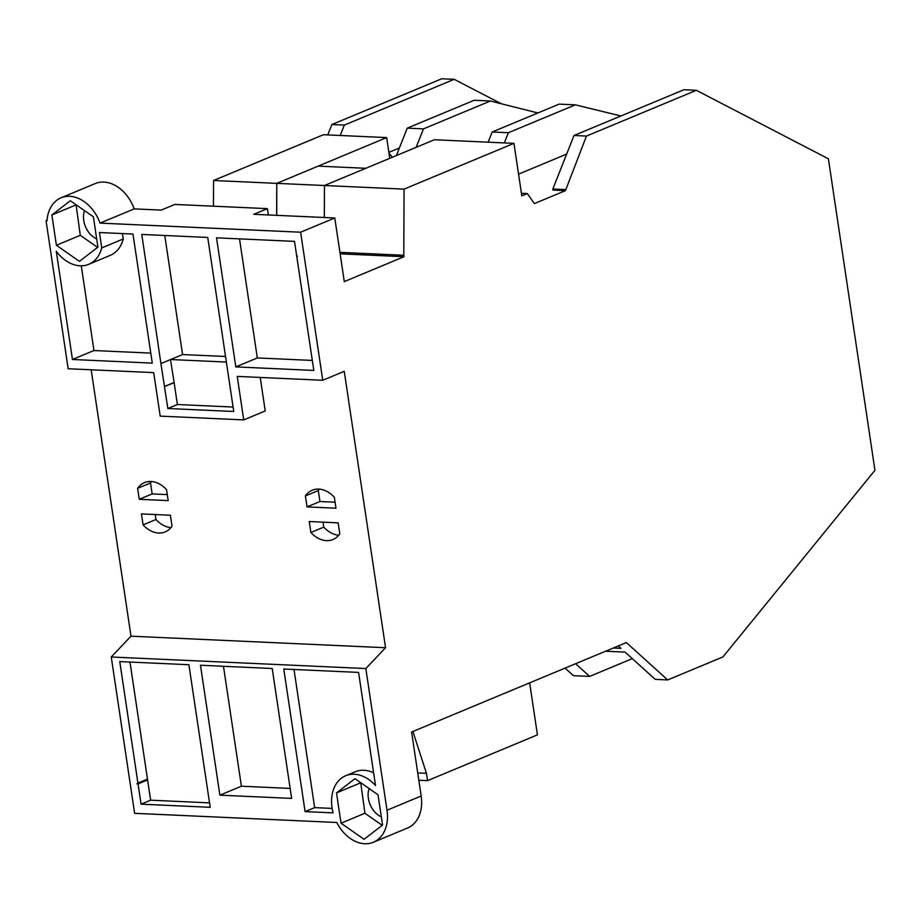 <?xml version="1.0" encoding="UTF-8"?>
<svg xmlns="http://www.w3.org/2000/svg" width="921" height="921" viewBox="0 0 921 921"><rect width="100%" height="100%" fill="white"/><g stroke="black" fill="none" stroke-linecap="round" stroke-linejoin="round"><path stroke-width="1.38" d="M209.551 802.859L150.63 800.188L147.602 779.926L136.895 783.852L147.475 779.085L137.92 783.057L147.475 779.085L147.602 779.926L138.046 783.898L141.074 804.171L210.207 807.303L188.897 664.72L119.765 661.589L137.92 783.057M147.602 779.926L147.475 779.085L147.602 779.926L138.046 783.898M84.467 210.61A19.709 14.402 -112.6 0 0 83.742 220.418A19.709 14.402 -112.6 0 0 96.693 238.907M369.102 788.537A19.709 14.402 -112.6 0 0 368.377 798.357A19.709 14.402 -112.6 0 0 381.317 816.846M373.592 772.8A36.023 26.318 -112.6 0 0 355.23 771.763L345.674 775.735A36.023 26.318 -112.6 0 0 332.044 807.74A36.023 26.318 -112.6 0 0 333.103 812.875L305.093 811.608L283.783 669.014L358.591 672.411L375.503 785.544A36.023 26.318 -112.6 0 0 345.674 775.735M521.413 193.283L527.353 193.548L534.364 203.599L565.448 190.647L553.014 190.083L552.853 188.989L574.013 135.502L586.458 136.066L696.345 90.304L828.393 158.803L874.95 470.297L722.939 656.926L667.69 679.94L626.372 642.57L411.606 732.022L421.173 796.009L387.004 810.238L365.833 668.542L385.554 647.728L344.247 371.324L322.753 380.281L237.238 376.401L243.743 419.907L160.196 416.119L153.692 372.614L68.177 368.745L46.05 220.672L47.017 220.718A36.023 26.318 -112.6 0 1 61.051 197.808A36.023 26.318 -112.6 0 1 100.044 223.112L300.614 232.207L334.784 217.978L253.782 214.305L267.401 208.641L174.829 204.439L161.21 210.115L134.213 208.883L100.044 223.112M605.592 651.228L625.106 652.114L655.245 679.376L667.69 679.94M139.267 499.297L168.186 500.61L166.551 489.638A26.997 19.732 -112.6 0 0 144.482 482.592A26.997 19.732 -112.6 0 0 137.62 488.326L139.267 499.297L152.161 493.921L150.526 482.961L137.62 488.326M167.3 494.612L152.161 493.921M151.597 481.522A26.997 19.732 -112.6 0 0 150.526 482.961M339.803 533.8L338.157 522.84L309.237 521.528L310.872 532.499A26.997 19.732 -112.6 0 0 332.942 539.533A26.997 19.732 -112.6 0 0 339.803 533.8M323.029 522.149L323.778 527.123L310.872 532.499M323.778 527.123A26.997 19.732 -112.6 0 0 338.721 535.239M335.981 508.208L334.335 497.248A26.997 19.732 -112.6 0 0 312.265 490.202A26.997 19.732 -112.6 0 0 305.404 495.935L307.05 506.907L335.981 508.208M141.443 513.918L170.373 515.23L172.02 526.202A26.997 19.732 -112.6 0 1 165.158 531.935A26.997 19.732 -112.6 0 1 143.089 524.889L141.443 513.918M243.743 419.907L265.236 410.95L260.229 377.449M91.179 369.781L130.989 636.181L385.554 647.728M235.811 366.892L216.527 237.837L294.524 241.371L296.723 256.153L297.529 256.199L296.815 256.74L313.808 370.438L235.811 366.892L257.316 357.947L312.311 360.433M239.518 238.884L257.316 357.947M207.732 237.434L141.776 234.452L160.922 363.507L167.841 408.51L233.75 411.491L207.732 237.434M132.981 234.049L99.445 232.529L101.747 247.91A36.023 26.318 67.4 0 1 88.75 264.304A36.023 26.318 67.4 0 1 56.273 251.237L72.448 359.489L152.276 363.116L132.981 234.049M322.753 380.281L300.614 232.207M97.925 247.15L93.401 216.849L70.364 200.755L51.864 214.961L56.4 245.262L79.425 261.357L97.925 247.15M226.359 362.057L170.627 359.524L182.565 354.55L225.53 356.496M72.448 359.489L93.954 350.533L150.779 353.111M182.565 354.55L164.767 235.488M122.447 233.577L123.253 238.953A36.023 26.318 67.4 0 1 110.244 255.347L88.75 264.304M93.954 350.533L81.29 265.812M365.833 668.542L111.257 656.995L134.627 813.324L336.787 822.488A36.023 26.318 -112.6 0 0 373.373 842.243L407.531 828.014A36.023 26.318 -112.6 0 0 421.173 796.009M373.373 842.243A36.023 26.318 -112.6 0 0 387.004 810.238M272.213 668.496L291.635 798.415L219.889 795.168L200.467 665.238L272.213 668.496M364.048 839.296L382.549 825.078L378.024 794.777L354.999 778.682L336.499 792.9L341.023 823.201L364.048 839.296M141.074 804.171L150.63 800.188M129.976 662.049L147.475 779.085M334.784 217.978L344.293 281.596L404.008 256.717L340.137 253.828M46.05 220.672L47.052 220.246M332.147 808.419L314.648 807.625L305.093 811.608M314.648 807.625L294.006 669.486M223.469 666.286L241.394 786.212L219.889 795.168M290.138 788.422L241.394 786.212M566.657 154.095L518.558 174.138M399.369 147.993L388.881 152.368M417.72 772.938L426.446 773.329L427.54 780.64L537.427 734.866L529.656 682.852M324.319 217.506L324.457 185.512L365.821 168.29L318.148 166.125L276.772 183.36L213.557 180.493L323.455 134.719L386.67 137.586L389.767 158.308M404.066 189.127L513.953 143.354L434.344 139.75L324.457 185.512L404.066 189.127L403.789 255.255L339.918 252.366M513.953 143.354L521.804 195.862L527.353 193.548M403.789 255.255L404.008 256.717M134.213 208.883A36.023 26.318 -112.6 0 0 95.208 183.578L61.051 197.808M213.557 180.493L213.453 206.189M454.214 79.321L344.327 125.095L331.894 124.531L441.781 78.757L454.214 79.321L500.966 103.578M340.217 135.479L344.327 125.095M574.013 135.502L683.912 89.74L696.345 90.304M586.458 136.066L565.448 190.647M324.457 185.512L276.772 183.36L276.645 215.341M276.749 215.353L276.772 183.36L386.67 137.586M426.446 773.329L412.896 731.493M268.345 214.973L267.401 208.641M618.659 646.289L620.938 648.361L613.317 648.016M618.659 646.277L620.938 648.361M416.119 147.337L423.453 128.882L407.255 128.146L474.188 100.262L490.398 100.999L537.864 112.972M423.453 128.882L490.398 100.999M396.364 155.568L407.255 128.146M575.326 104.844L559.128 104.119L492.182 131.991L508.38 132.728L575.326 104.844L620.927 115.977M504.34 142.916L508.38 132.728M488.142 142.179L492.182 131.991M552.853 188.989L565.287 189.553M327.772 134.915L331.894 124.531M575.613 663.719L589.636 676.405L632.313 658.63M589.636 676.405L573.438 675.669L565.08 668.105M111.257 656.995L130.989 636.181M389.007 153.243A22.749 16.624 67.4 0 1 392.219 157.284M360.721 782.689L364.912 813.255L382.215 825.343M364.912 813.255L341.023 823.201M360.387 782.942L336.499 792.9M76.098 204.75L80.288 235.316L97.591 247.404M80.288 235.316L56.4 245.262M75.764 205.015L51.864 214.961M123.253 238.953L101.747 247.91M161.06 363.507L170.627 359.524M170.489 359.581L174.115 382.572L164.56 386.544M173.919 382.56L164.364 386.532M174.115 382.572L177.396 404.526L233.082 407.047M177.396 404.526L167.841 408.51M319.391 489.132A26.997 19.732 -112.6 0 0 318.309 490.559L305.404 495.935M318.309 490.559L319.944 501.531L307.05 506.907M335.083 502.21L319.944 501.531M155.246 514.551L155.983 519.513L143.089 524.889M155.983 519.513A26.997 19.732 -112.6 0 0 170.938 527.629M427.54 780.64L418.813 780.248"/></g></svg>

